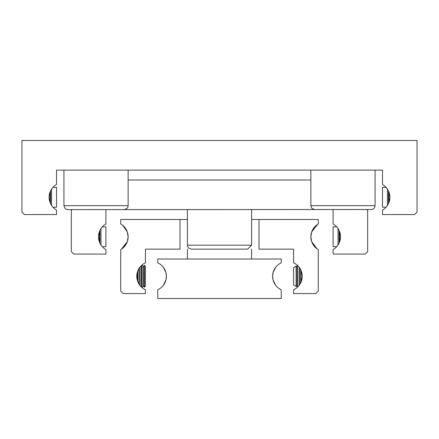 <?xml version="1.0" encoding="UTF-8"?>
<svg xmlns="http://www.w3.org/2000/svg" width="439" height="439" viewBox="0 0 439 439"><rect width="100%" height="100%" fill="white"/><g stroke="black" fill="none" stroke-linecap="round" stroke-linejoin="round"><path stroke-width="0.66" d="M387.692 205.035L386.529 206.67M388.899 202.593L388.46 203.619L388.46 190.932L388.899 191.958L388.899 202.593M389.881 197.693L388.905 202.577M389.887 197.276A14.816 14.816 0 0 1 382.479 210.105L382.479 214.561L414.581 214.561L417.05 212.092L417.05 140.48L21.95 140.48L21.95 212.092L24.419 214.561L56.521 214.561L56.521 210.105A14.816 14.816 0 0 1 56.521 184.446L56.521 170.112L382.479 170.112L382.479 184.446A14.816 14.816 0 0 1 389.887 197.276M50.095 202.582L49.119 197.693M50.54 203.619L50.101 202.593L50.101 191.958L50.54 190.932L50.54 203.619L51.308 205.035L50.54 203.619M52.471 206.67L51.308 205.035M63.929 170.112L63.929 205.671L65.087 208.465L66.338 209.31L67.88 209.622L372.047 209.513L373.913 208.465L374.758 207.213L375.071 205.671L375.071 170.112M63.929 205.671L128.133 205.671L128.133 170.112M310.867 170.112L310.867 205.671L311.18 207.213L312.025 208.465L314.818 209.622M52.927 207.197L56.521 207.197L56.521 187.354L52.927 187.354M51.308 189.516L52.471 187.881M386.073 207.197L382.479 207.197L382.479 187.354L386.073 187.354M387.417 205.463L387.417 189.088M387.692 189.516L386.529 187.881M388.905 191.975L389.881 196.859M51.582 189.088L51.582 205.463M49.119 196.859L50.095 191.975M338.71 243.843L338.304 244.545L339.073 243.129L339.073 230.442L339.512 231.468L339.512 242.103L339.073 243.129M338.304 244.545L337.141 246.18M340.494 237.203L339.517 242.087M333.091 209.622L333.091 223.956A14.816 14.816 0 0 1 333.091 249.615L333.091 254.071L365.193 254.071L367.662 251.602L367.662 210.105A14.816 14.816 0 0 1 366.883 209.622M99.483 242.092L98.506 237.203M99.927 243.129L99.488 242.103L99.488 231.468L99.927 230.442L99.927 243.129L100.696 244.545L99.927 243.129M101.859 246.18L100.696 244.545M72.117 209.622A14.816 14.816 0 0 1 71.337 210.105L71.337 251.602L73.807 254.071L105.909 254.071L105.909 249.615A14.816 14.816 0 0 1 105.909 223.956L105.909 209.622M102.314 246.707L105.909 246.707L105.909 226.864L102.314 226.864M100.696 229.026L101.859 227.391M336.686 246.707L333.091 246.707L333.091 226.864L336.686 226.864M338.03 244.973L338.03 228.598M338.304 229.026L337.141 227.391M187.398 209.622L187.398 245.181L187.711 246.723L188.556 247.975L191.349 249.132L247.651 249.132L251.602 245.181L251.602 209.622M339.517 231.485L340.494 236.369M100.97 228.598L100.97 244.973M98.506 236.369L99.483 231.485M128.133 179.99L310.867 179.99M142.949 266.089L142.949 286.502A0.571 0.571 0 0 1 143.937 286.502L143.937 266.089A0.571 0.571 0 0 1 142.949 266.089L142.22 264.821M297.038 266.089A0.571 0.571 0 0 1 296.122 266.188L293.581 267.653L293.581 284.938L296.122 286.404A0.571 0.571 0 0 1 297.038 286.502L297.038 266.089L297.412 265.441L297.461 287.177M121.883 248.875L122.827 248.145L127.315 241.642L121.504 249.132M127.315 231.929L122.827 225.426L127.315 231.929L128.133 236.786A14.816 14.816 0 0 1 120.725 249.615L120.725 291.112L123.194 293.581L145.419 293.581L145.419 289.762A14.816 14.816 0 0 1 136.776 276.296L137.27 272.504L137.27 280.087L136.776 276.296A14.816 14.816 0 0 1 145.419 262.829L145.419 249.132L179.99 249.132L179.99 219.5L120.725 219.5L120.725 223.956A14.816 14.816 0 0 1 128.133 236.786L127.315 241.637M317.117 248.875L311.685 241.642L316.173 248.145L317.117 248.875M298.882 266.923L301.286 271.104L302.224 276.296A14.816 14.816 0 0 1 293.581 289.762L293.581 293.581L315.806 293.581L318.275 291.112L318.275 249.615L317.781 249.319L318.275 249.615A14.816 14.816 0 0 1 310.867 236.786L311.685 241.637M251.602 219.5L259.01 219.5L259.01 249.132L293.581 249.132L293.581 262.829A14.816 14.816 0 0 1 302.224 276.296L301.286 281.487L299.074 285.427L299.074 267.164M317.117 224.697L316.173 225.426L311.685 231.929L317.496 224.439M122.827 225.426L121.883 224.697L122.827 225.426M141.221 265.716L141.715 265.255L141.715 287.336L141.221 286.876L141.221 265.716L139.986 267.088L139.986 285.504M139.004 268.481L139.981 267.093M137.27 272.504L138.998 268.492L138.998 284.099L137.27 280.087M144.376 287.265L145.419 286.217L145.419 266.374L144.376 265.326L144.376 287.265L143.937 286.502M137.764 281.613L137.764 270.978M296.122 286.404L296.122 266.188M139.981 285.498L139.004 284.11M179.99 219.5L187.398 219.5M259.01 219.5L318.275 219.5L318.275 223.956L317.781 224.252L318.275 223.956A14.816 14.816 0 0 0 310.867 236.786L311.685 231.935M163.286 285.394L165.904 280.137L163.286 285.394M165.904 272.454L163.286 267.197L165.904 272.454L166.408 276.296A14.816 14.816 0 0 1 157.766 289.762L157.766 298.52L281.234 298.52L281.234 289.762A14.816 14.816 0 0 1 281.234 262.829L281.234 259.01L157.766 259.01L157.766 262.829A14.816 14.816 0 0 1 166.408 276.296L165.904 280.137M275.714 285.394L273.096 280.137L275.714 285.394M273.096 272.454L275.714 267.197L273.096 272.454L272.592 276.296L273.096 280.137M187.398 259.01L187.398 249.132M251.602 249.132L251.602 259.01M375.071 205.671L310.867 205.671M251.602 245.181L187.398 245.181M300.989 282.217L300.989 270.375M300.002 284.099L300.002 268.492M128.133 205.671L127.82 207.213L126.975 208.465L124.182 209.622M143.937 266.089L144.376 265.326M297.038 286.502L297.412 287.15M142.949 286.502L142.22 287.77"/></g></svg>
